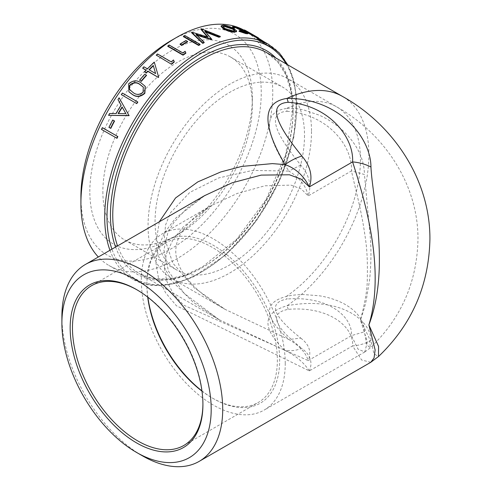<?xml version="1.0" encoding="UTF-8"?>
<svg xmlns="http://www.w3.org/2000/svg" width="491" height="491" viewBox="0 0 491 491"><rect width="100%" height="100%" fill="white"/><g stroke="black" fill="none" stroke-linecap="round" stroke-linejoin="round"><path stroke-width="0.37" stroke-dasharray="2.46 1.84" d="M244.021 30.19A135.657 78.321 -60 0 1 244.659 30.552A135.657 78.321 -60 0 1 244.659 187.194A135.657 78.321 -60 0 1 109.002 265.514A135.657 78.321 -60 0 1 98.323 257.002M117.036 138.302L101.809 129.514A135.657 78.321 -60 0 1 102.619 127.77M110.8 128.39L109.235 127.488A135.657 78.321 -60 0 1 112.998 120.135M108.842 115.502A135.657 78.321 -60 0 1 109.855 113.66L116.299 113.709A135.657 78.321 -60 0 1 121.332 105.35L118.214 99.783A135.657 78.321 -60 0 1 119.368 98.028M121.523 94.837A135.657 78.321 -60 0 1 122.621 93.259L137.848 102.054M129.023 91.885L128.851 84.059C133.135 80.475 137.271 80.186 141.255 83.182L145.287 86.465M139.751 80.487A135.657 78.321 -60 0 1 145.011 74.472L146.576 75.375M144.698 72.208A135.657 78.321 -60 0 1 146.318 70.483L146.023 70.311M142.801 68.452A135.657 78.321 -60 0 1 144.066 67.132L147.582 69.157A135.657 78.321 -60 0 1 154.389 62.443M156.322 55.501A135.657 78.321 -60 0 1 157.654 54.36L171.316 62.253A135.657 78.321 -60 0 1 173.605 60.344L174.293 61.97M167.836 46.393A135.657 78.321 -60 0 1 169.192 45.424L182.855 53.316A135.657 78.321 -60 0 1 185.187 51.708L185.862 53.218M180.105 44.466A135.657 78.321 -60 0 1 185.96 40.974L187.525 41.876M183.419 36.659A135.657 78.321 -60 0 1 184.788 35.947L200.015 44.736M205.545 31.964L204.778 31.663L211.603 39.605M196.811 35.229L196.019 34.996L204.133 42.723M191.594 32.731A135.657 78.321 -60 0 1 191.791 32.645L207.963 37.555L207.398 36.886M200.862 29.276A135.657 78.321 -60 0 1 201.052 29.215L220.207 36.886M221.03 26.293L223.031 25.636C226.437 25.931 230.027 27.128 233.814 29.239L236.472 31.792M238.994 31.326L239.252 31.062L244.567 32.854L246.065 32.958L245.795 32.547M234.514 27.643L234.373 28.245M232.378 27.03L234.428 26.993C237.583 27.883 241.099 29.448 244.984 31.682L247.777 33.769M246.31 31.59L243.929 30.467M244.899 30.552L244.647 31.031C243.468 30.184 243.714 30.184 245.396 31.025L258.131 38.329M247.832 32.94L246.592 32.234A135.657 78.321 -60 0 1 252.62 35.143A135.657 78.321 -60 0 1 253.865 35.892L246.801 31.835M272.272 48.222L265.68 44.417L266.533 43.963L265.68 44.417C266.515 44.632 266.417 44.282 265.385 43.374L251.374 34.72A135.657 78.321 -60 0 1 252.27 35.389L264.17 42.711L264.827 43.515L263.538 43.128L256.652 39.206A135.657 78.321 -60 0 1 257.456 40.017L273.076 49.032A135.657 78.321 -60 0 0 272.272 48.222L272.579 47.78L265.987 43.975C266.822 44.19 266.717 43.84 265.68 42.92L265.385 43.374M159.274 221.815L156.009 242.953L158.249 255.688L171.322 280.422L193.141 302.174L219.146 319.702L285.056 350.421C261.623 327.945 262.28 313.049 287.026 305.74C339.164 296.03 370.883 319.42 370.957 340.527L373.927 353.784L378.487 356.546M201.979 391.131A92.247 53.261 -120 0 0 212.13 397.913A92.247 53.261 -120 0 0 258.254 402.479A92.247 53.261 -120 0 0 272.395 328.565A92.247 53.261 -120 0 0 212.13 247.274A92.247 53.261 -120 0 0 166.007 242.707A92.247 53.261 -120 0 0 146.907 284.933A92.247 53.261 -120 0 0 147.699 297.116M147.877 297.258A93.873 54.2 60 0 1 146.907 283.608A93.873 54.2 60 0 1 213.284 245.279A93.873 54.2 60 0 1 279.661 360.253A93.873 54.2 60 0 1 213.284 398.575A93.873 54.2 60 0 1 201.948 390.91M137.124 289.923A92.247 53.261 60 0 1 137.695 290.249L137.695 290.249A92.247 53.261 60 0 1 202.924 403.228A92.247 53.261 60 0 1 202.924 403.89M285.246 363.475A101.772 58.754 -120 0 0 240.823 261.059A101.772 58.754 -120 0 0 162.398 233.796A101.772 58.754 -120 0 0 162.398 351.304A101.772 58.754 -120 0 0 264.17 410.065A101.772 58.754 -120 0 0 285.246 363.475M102.871 191.619A105.682 61.013 120 0 0 124.757 240.001A105.682 61.013 120 0 0 177.601 234.766A105.682 61.013 120 0 0 252.331 105.332A105.682 61.013 120 0 0 230.439 56.95A105.682 61.013 120 0 0 149 85.268A105.682 61.013 120 0 0 102.871 191.619M89.828 191.619A114.906 66.34 -60 0 1 171.077 50.886A114.906 66.34 -60 0 1 252.331 97.801A114.906 66.34 -60 0 1 171.077 238.528A114.906 66.34 -60 0 1 89.828 191.619M80.911 196.768A127.519 73.619 120 0 0 171.077 248.827A127.519 73.619 120 0 0 261.243 92.652A127.519 73.619 120 0 0 171.077 40.593M304.512 135.461A105.682 61.013 -60 0 1 258.383 241.811A105.682 61.013 -60 0 1 176.944 270.124A105.682 61.013 -60 0 1 176.944 148.098A105.682 61.013 -60 0 1 282.626 87.079A105.682 61.013 -60 0 1 304.512 135.461M61.897 316.492A113.709 65.647 -120 0 0 142.298 455.752M370.803 362.284L361.64 360.013L352.599 345.922L309.324 370.908L176.392 305.752L165.51 292.661L158.489 278.164L155.923 262.753L158.133 247.157L164.933 232.126L175.539 218.292L205.091 195.357M311.509 131.416A115.581 66.733 -60 0 1 261.059 247.734A115.581 66.733 -60 0 1 171.991 278.698A115.581 66.733 -60 0 1 171.991 145.238A115.581 66.733 -60 0 1 287.573 78.511A115.581 66.733 -60 0 1 311.509 131.416M309.324 370.908C303.726 362.413 295.637 355.588 285.056 350.421C290.482 351.2 296.098 350.537 301.891 348.42C310.465 354.932 312.945 362.426 309.324 370.908M370.957 340.527C365.353 343.608 359.234 345.406 352.599 345.922C354.005 327.258 329.516 305.948 288.229 309.336C269.007 312.939 273.567 325.969 301.891 348.42M288.229 309.336L287.026 305.74A127.519 73.619 120 0 0 363.53 193.264A127.519 73.619 120 0 0 342.479 96.426M300.762 165.056L288.868 171.101C293.434 173.802 297.546 177.263 301.186 181.492C304.653 185.586 306.992 190.391 308.195 195.903C311.803 185.426 309.33 175.146 300.762 165.056C272.437 130.489 267.877 112.568 287.1 111.304L286.253 108.542C263.078 111.525 263.949 132.38 288.868 171.101L252.656 170.408L218.74 177.92L189.814 192.386L170.518 212.738L165.559 224.982L164.424 237.662L172.691 262.937L194.405 287.947L225.16 309.391L288.868 339.52C263.949 316.977 263.078 302.634 286.253 296.484C290.838 295.281 296.589 294.637 303.493 294.539L319.132 295.76C328.019 297.129 336.292 299.786 343.952 303.745C357.319 311.208 364.15 320.562 364.445 331.799L366.703 344.756L370.269 347.886L369.766 339.213L360.449 320.058L367.348 341.754L364.819 351.955L358.049 349.169L351.47 335.611L364.445 331.799M287.1 111.304C328.387 114.305 352.876 146.68 351.47 170.917L364.445 174.508C364.15 159.078 357.319 144.79 343.952 131.631C336.292 124.518 328.019 119.018 319.132 115.127L303.493 109.874C296.589 108.413 290.844 107.971 286.253 108.542A115.581 66.733 120 0 1 336.513 106.762A115.581 66.733 120 0 1 360.449 159.673A115.581 66.733 120 0 1 286.253 296.484L287.1 299.025C267.877 302.628 272.437 315.652 300.762 338.109L288.868 339.52C293.446 342.117 297.552 345.259 301.186 348.948C304.653 352.606 306.992 356.491 308.195 360.597L183.407 305.034L173.249 293.692L166.633 280.827L164.35 267.172L166.431 253.694L172.857 239.982L183.253 226.897L211.05 205.704L237.233 193.436L264.919 185.794L290.905 185.119L301.173 188.888L308.195 195.903L351.47 170.917C355.349 189.28 361.278 208.73 365.316 237.92C367.072 249.268 367.722 263.096 367.262 279.41C367.397 288.782 365.126 302.333 360.449 320.058C363.401 311.447 365.316 304.886 366.188 300.363L369.594 279.833C371.036 265.508 371.319 251.926 370.453 239.092L364.445 174.508M265.68 42.92L264.496 42.005M258.358 38.132L251.662 34.26L251.374 34.72M251.662 34.26A136.197 78.634 -60 0 1 252.564 34.935L252.27 35.389M252.564 34.935L260.433 39.495L260.138 39.955M260.433 39.495L264.465 42.263L264.17 42.711M264.465 42.263L265.128 43.073L263.845 42.686L263.538 43.128M263.845 42.686L256.959 38.764L256.652 39.206M256.959 38.764A136.197 78.634 -60 0 1 257.769 39.575L257.456 40.017M257.769 39.575L273.389 48.597L273.076 49.032M272.579 47.78A136.197 78.634 -60 0 1 273.389 48.597M245.66 30.552L245.396 31.025M247.912 31.798L255.345 36.181L255.068 36.641M255.345 36.181L258.174 37.758L257.898 38.224M258.174 37.758L258.211 38.378M246.844 31.755L246.592 32.234M252.89 34.677A136.197 78.634 -60 0 1 254.142 35.426L253.865 35.892M247.151 31.406L246.887 31.878M254.142 35.426L251.932 34.137M246.457 31.307L246.206 31.786M255.737 36.371L255.473 36.85L256.48 37.377L255.13 36.616A135.657 78.321 -60 0 0 253.982 35.935A135.657 78.321 -60 0 0 248.998 33.449L255.473 36.85M256.781 36.917L256.505 37.39L256.75 36.905M249.25 32.971L248.998 33.449M255.406 36.15L255.13 36.616M244.788 32.363L244.567 32.854M239.461 30.571L239.252 31.062M234.649 26.502L234.428 26.993M245.224 31.197L244.984 31.682M223.209 25.145L223.031 25.636M234.004 28.748L233.814 29.239M236.631 30.902L236.441 31.399M223.024 26.723L224.804 29.018L224.964 28.521M224.804 29.018L233.188 31.498L233.366 31.007M233.188 31.498L234.618 30.816M204.864 31.185L204.778 31.663M196.069 34.523L196.019 34.996M191.84 32.179L191.791 32.645M208.031 37.083L207.963 37.555M201.138 28.736L201.052 29.215M184.806 35.493L184.788 35.947M185.966 40.526L185.96 40.974M169.15 45.012L169.192 45.424M182.818 52.899L182.855 53.316M185.156 51.291L185.187 51.708M157.562 53.979L157.654 54.36M171.23 61.872L171.316 62.253M173.526 59.957L173.605 60.344M146.171 70.158L146.318 70.483M143.924 66.801L144.066 67.132M147.441 68.826L147.582 69.157M155.616 73.552L153.401 65.782A135.657 78.321 -60 0 0 153.382 65.8M149 69.728L155.757 73.877M153.272 65.438L153.401 65.782M144.851 74.159L145.011 74.472M130.6 90.608L133.368 92.75M133.583 92.995C136.67 95.315 139.892 95.131 143.255 92.449L143.059 92.185M143.255 92.449L143.415 87.263M122.259 107.265A135.657 78.321 -60 0 1 122.339 107.142L122.087 106.952M118.46 113.574A135.657 78.321 -60 0 0 118.374 113.728L118.104 113.568M118.374 113.728L125.856 113.648M126.119 113.82L122.339 107.142M101.496 129.434L101.809 129.514M109.959 250.287A135.657 78.321 120 0 0 132.797 279.25A135.657 78.321 120 0 0 268.448 200.929A135.657 78.321 120 0 0 268.448 44.282M115.581 247.041A129.145 74.564 120 0 0 244.076 231.464A129.145 74.564 120 0 0 275.752 57.901M219.146 319.702L139.168 273.53L152.523 278.471L167.867 279.066L184.641 275.242L202.182 267.092L236.73 239.178L266.085 199.561L285.713 154.334L292.618 110.457L290.905 91.191L285.83 74.749L277.642 61.762L266.681 52.666A127.519 73.619 -60 0 1 287.732 149.497A127.519 73.619 -60 0 1 211.228 261.979A127.519 73.619 -60 0 1 139.168 273.53A127.519 73.619 -60 0 1 117.558 245.899M286.167 63.91A134.031 77.382 -60 0 1 238.528 242.081A134.031 77.382 -60 0 1 111.936 249.146M300.762 338.109C309.324 344.621 311.797 352.121 308.195 360.597L351.47 335.611C352.876 316.947 328.387 295.637 287.1 299.025M257.345 37.543L257.057 38.003M257.793 37.954L257.505 38.415M260.985 41.084L260.678 41.526M252.62 35.143L249.183 33.161M247.636 32.271L244.659 30.552M287.781 64.849L293.63 79.769L296.619 97.15L293.845 137.155L279.858 180.111L256.376 220.876L226.216 254.547L192.975 277.065L176.416 283.233L160.551 285.701L145.852 284.369L132.797 279.25L109.002 265.514M212.13 397.913L213.284 398.575M146.907 284.933L146.907 283.608M183.818 445.46L258.254 402.479M91.572 285.682L166.007 242.707M137.695 290.249L136.547 289.586M202.924 403.228L202.924 404.559M252.331 105.332L252.331 97.801M177.601 234.766L171.077 238.528M124.757 240.001L176.944 270.124M230.439 56.95L282.626 87.079M219.176 319.721L184.37 293.544L168.511 271.278L163.865 249.956L167.793 232.992L173.611 222.754L187.022 208.129L204.501 195.7M364.819 351.955L370.263 347.886C401.153 318.389 417.055 282.165 417.982 239.209C418.24 183.787 383.723 133.018 336.513 106.762L287.573 78.511M225.16 309.391C202.329 296.269 187.059 281.889 179.344 266.263L176.557 258.131C174.716 249.851 176.159 241.652 180.872 233.532C187.102 223.061 197.161 213.788 211.044 205.704M171.991 278.698L225.087 309.348M211.118 205.668L162.398 233.796M364.838 351.943L264.17 410.065M264.827 43.515L265.128 43.073M245.696 31.363L245.954 30.89M256.505 37.39L253.982 35.935M246.065 32.958L246.292 32.467M234.244 27.803L234.453 27.312M222.865 26.95L223.031 26.459M234.808 30.602L234.624 31.105"/><path stroke-width="0.74" d="M98.323 257.002A135.657 78.321 -60 0 1 80.911 203.415A135.657 78.321 -60 0 1 176.834 37.273A135.657 78.321 -60 0 1 244.021 30.19M102.619 127.77L117.846 136.566A135.657 78.321 -60 0 0 117.036 138.302L101.496 129.434A136.197 78.634 -60 0 1 102.312 127.685L102.619 127.77M112.998 120.135L114.563 121.031A135.657 78.321 -60 0 0 110.8 128.39L108.934 127.384A136.197 78.634 -60 0 1 112.715 120L112.998 120.135M119.129 97.819L128.888 115.262A136.197 78.634 -60 0 0 128.74 115.502L108.56 115.367A136.197 78.634 -60 0 1 109.573 113.519L116.029 113.556A136.197 78.634 -60 0 1 121.081 105.166L117.969 99.581A136.197 78.634 -60 0 1 119.129 97.819L128.888 115.262M108.56 115.367L129.004 115.673A135.657 78.321 -60 0 1 129.145 115.434M136.75 103.632L121.295 94.622A136.197 78.634 -60 0 1 122.394 93.038L137.848 102.054A135.657 78.321 -60 0 0 136.75 103.632L121.295 94.622M145.287 86.465L144.857 93.296C140.61 97.04 136.473 97.451 132.447 94.536L129.023 91.885M141.316 81.389L139.573 80.199A136.197 78.634 -60 0 1 144.851 74.159L146.576 75.375A135.657 78.321 -60 0 0 141.316 81.389L139.573 80.199M146.263 73.11L146.109 72.797A136.197 78.634 -60 0 1 147.73 71.06L158.421 77.474L147.877 71.385A135.657 78.321 -60 0 0 146.263 73.11L144.544 71.895A136.197 78.634 -60 0 1 146.171 70.158L142.654 68.132L146.023 70.311M142.654 68.132A136.197 78.634 -60 0 1 143.924 66.801L147.441 68.826A136.197 78.634 -60 0 1 154.272 62.087L158.673 77.204A135.657 78.321 -60 0 0 158.421 77.474M171.549 64.29L156.23 55.121A136.197 78.634 -60 0 1 157.562 53.979L171.23 61.872A136.197 78.634 -60 0 1 173.526 59.957L174.293 61.97A135.657 78.321 -60 0 0 171.549 64.29L156.23 55.121M183.063 55.182L167.836 46.393L167.787 45.976A136.197 78.634 -60 0 1 169.15 45.012L182.818 52.899A136.197 78.634 -60 0 1 185.156 51.291L185.862 53.218A135.657 78.321 -60 0 0 183.063 55.182L183.014 54.771L167.787 45.976M181.67 45.362L180.105 44.466L180.087 44.03A136.197 78.634 -60 0 1 185.966 40.526L187.531 41.428L187.525 41.876A135.657 78.321 -60 0 0 181.67 45.362L181.652 44.933L180.087 44.03M198.652 45.448L183.419 36.659L183.438 36.205A136.197 78.634 -60 0 1 184.806 35.493L200.033 44.282L200.015 44.736A135.657 78.321 -60 0 0 198.652 45.448L198.665 45L183.438 36.205M211.67 39.127L211.603 39.605A135.657 78.321 -60 0 0 211.406 39.673L211.474 39.2A136.197 78.634 -60 0 1 211.67 39.127L204.864 31.185L218.937 36.77L218.845 37.248L205.545 31.964M211.406 39.673L196.811 35.229M204.17 42.263A136.197 78.634 -60 0 0 202.771 42.92L202.74 43.38A135.657 78.321 -60 0 1 204.133 42.723L204.17 42.263L196.069 34.523L211.474 39.2M202.74 43.38L191.594 32.731L191.643 32.259A136.197 78.634 -60 0 1 191.84 32.179L208.031 37.083L200.948 28.791L200.862 29.276L207.398 36.886M218.845 37.248A135.657 78.321 -60 0 1 220.207 36.886L220.312 36.402L201.138 28.736A136.197 78.634 -60 0 0 200.948 28.791M236.441 31.399L234.551 32.289L228.916 31.301L223.565 29.098L221.03 26.293L221.189 25.802L223.209 25.145C226.627 25.434 230.224 26.637 234.004 28.748L236.631 30.902L236.472 31.792M245.795 32.547L235.778 27.778L234.514 27.643M244.273 30.908L235.999 27.287L234.581 27.754L234.373 28.245L232.654 27.662L232.587 26.539L234.649 26.502C237.816 27.398 241.339 28.963 245.224 31.197L248.01 33.278L246.071 33.13L245.856 33.621L238.994 31.326L239.461 30.571L246.292 32.467L244.273 30.908L244.033 31.393M248.01 33.278L247.777 33.769L245.856 33.621M243.929 30.467L244.156 29.926L244.899 30.552C243.72 29.706 243.972 29.706 245.66 30.552L249.459 32.694L247.151 31.406L246.887 31.878M257.898 38.224L247.832 32.94M246.801 31.835L246.31 31.59M204.501 195.7L232.188 182.781L261.194 175.109L289.475 174.79L301.155 179.117L309.324 186.893C312.945 176.422 310.465 166.136 301.891 156.046C273.567 121.48 269.007 103.564 288.229 102.3C329.516 105.295 354.005 137.67 352.599 161.907C363.628 196.59 386.11 267.779 368.888 324.932C390.419 268.221 372.399 198.88 370.957 166.989C370.883 137.695 339.164 98.059 287.026 98.39C262.28 102.245 261.623 124.321 285.056 164.602L272.364 163.613L241.695 166.431L220.821 171.924L197.855 181.879L175.551 197.965L159.274 221.815M147.699 297.116A92.247 53.261 -120 0 0 201.979 391.131M201.948 390.91A93.873 54.2 60 0 1 147.877 297.258M202.924 403.89A92.247 53.261 60 0 1 183.818 445.46A92.247 53.261 60 0 1 137.695 440.887A92.247 53.261 60 0 1 77.431 359.602A92.247 53.261 60 0 1 91.572 285.682A92.247 53.261 60 0 1 137.124 289.923M136.547 442.882A93.873 54.2 -120 0 0 202.924 404.559A93.873 54.2 -120 0 0 136.547 289.586A93.873 54.2 -120 0 0 70.164 327.908A93.873 54.2 -120 0 0 136.547 442.882M61.897 323.139A105.565 60.952 60 0 1 136.547 280.036A105.565 60.952 60 0 1 211.191 409.334A105.565 60.952 60 0 1 136.541 452.432A105.565 60.952 60 0 1 61.897 323.139L61.897 316.492A113.709 65.647 -120 0 1 85.446 264.44A113.709 65.647 -120 0 1 173.071 294.901A113.709 65.647 -120 0 1 222.705 409.328A113.709 65.647 -120 0 1 199.156 461.387A113.709 65.647 -120 0 1 142.298 455.752L136.541 452.432M176.834 37.273L171.077 40.593A127.519 73.619 120 0 0 80.911 196.768L80.911 203.415M370.779 362.297L378.493 356.534L378.561 346.425L368.888 324.932L375.13 349.966L374.056 357.957L370.803 362.284L199.156 461.387M301.891 156.046C296.098 157.838 290.482 160.692 285.056 164.602C295.637 168.296 303.726 175.729 309.324 186.893L352.599 161.907C359.234 162.484 365.353 164.178 370.957 166.989M288.229 102.3L287.026 98.39A127.519 73.619 120 0 1 342.479 96.426L266.681 52.666A127.519 73.619 -60 0 0 168.419 86.827A127.519 73.619 -60 0 0 112.758 215.156A127.519 73.619 -60 0 0 117.558 245.899M264.496 42.005L258.358 38.132M247.151 31.406C245.862 30.749 245.629 30.718 246.457 31.307L244.899 30.552L244.647 31.031M258.174 37.758L257.155 37.187L256.891 37.666M258.211 38.378L258.487 37.911L256.775 36.917L255.406 36.15L255.13 36.616M257.155 37.187L251.631 34.364L251.38 34.843M251.631 34.364L246.844 31.755L246.592 32.234M246.844 31.755A136.197 78.634 -60 0 1 252.89 34.677L254.258 35.462A136.197 78.634 -60 0 1 255.406 36.15M251.932 34.137L249.459 32.694M245.954 30.89L246.457 31.307L246.206 31.786M254.258 35.462A136.197 78.634 -60 0 0 249.25 32.971L256.75 36.905L256.48 37.377M235.999 27.287L235.778 27.778M234.453 27.312L234.581 27.754L232.857 27.171L232.654 27.662M232.857 27.171L232.587 26.539M246.071 33.13L239.197 30.835M236.631 30.902L234.729 31.792L229.076 30.804L223.718 28.607L223.565 29.098M229.076 30.804L228.916 31.301M223.718 28.607L221.189 25.802M234.729 31.792L234.551 32.289M232.814 28.631L224.583 25.931L223.031 26.459L224.964 28.521L233.366 31.007L234.808 30.602L232.814 28.631L232.624 29.129L224.405 26.428L224.583 25.931M224.405 26.428L223.024 26.723M234.618 30.816L232.624 29.129M202.771 42.92L191.643 32.259M218.937 36.77A136.197 78.634 -60 0 1 220.312 36.402M198.665 45A136.197 78.634 -60 0 1 200.033 44.282M181.652 44.933A136.197 78.634 -60 0 1 187.531 41.428M183.014 54.771A136.197 78.634 -60 0 1 185.825 52.795M171.457 63.916A136.197 78.634 -60 0 1 174.213 61.584M147.73 71.06L147.877 71.385M146.109 72.797L144.544 71.895M154.272 62.087L158.673 77.204M149 69.728L155.616 73.552L153.272 65.438A136.197 78.634 -60 0 0 149 69.728M149.295 69.9A135.657 78.321 -60 0 1 153.382 65.8M141.138 81.101A136.197 78.634 -60 0 1 146.416 75.062M132.232 94.297L128.918 91.768L128.648 83.795C132.963 80.205 137.106 79.904 141.07 82.899L145.195 86.318L144.655 93.038C140.395 96.795 136.252 97.212 132.232 94.297L132.447 94.536M130.17 84.747C128.924 86.649 128.869 88.368 130.023 89.896L133.368 92.75C136.455 95.076 139.683 94.886 143.059 92.185L143.317 87.122L139.874 84.366C136.842 81.942 133.607 82.071 130.17 84.747L130.373 85.011C129.127 86.901 129.084 88.613 130.238 90.141L130.023 89.896M130.238 90.141L130.6 90.608M143.415 87.263L140.064 84.642C137.026 82.224 133.798 82.347 130.373 85.011M136.523 103.411A136.197 78.634 -60 0 1 137.621 101.827M118.104 113.568A136.197 78.634 -60 0 1 122.087 106.952L125.856 113.648L118.104 113.568M118.46 113.574A135.657 78.321 -60 0 1 122.259 107.265M112.715 120L114.563 121.031M110.5 128.286A136.197 78.634 -60 0 1 114.274 120.903M102.312 127.685L117.846 136.566M116.723 138.223A136.197 78.634 -60 0 1 117.539 136.48M287.781 64.849L279.324 52.936L268.448 44.282A135.657 78.321 120 0 0 163.914 80.628A135.657 78.321 120 0 0 104.7 217.151A135.657 78.321 120 0 0 109.959 250.287M275.752 57.901A129.145 74.564 120 0 0 173.636 78.364A129.145 74.564 120 0 0 110.457 215.156A129.145 74.564 120 0 0 115.581 247.041M111.936 249.146A134.031 77.382 -60 0 1 107.001 217.151A134.031 77.382 -60 0 1 179.596 68.838A134.031 77.382 -60 0 1 286.167 63.91M268.448 44.282L258.131 38.329M205.14 195.332L85.446 264.44M378.5 356.534C411.814 324.655 428.95 285.529 429.92 239.16C430.214 179.559 393.291 124.683 342.479 96.426"/></g></svg>

